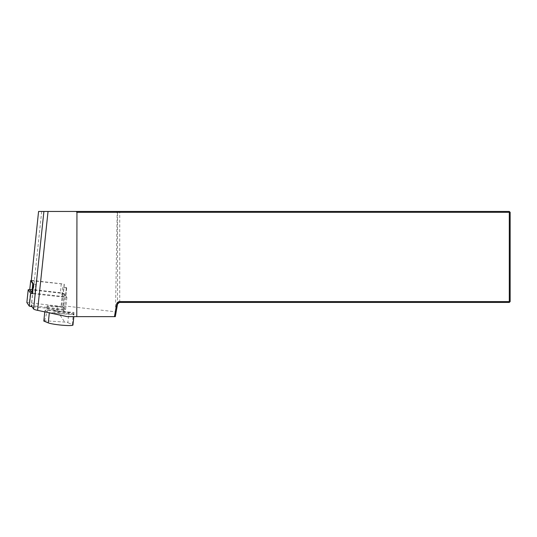 <?xml version="1.0" encoding="UTF-8"?>
<svg xmlns="http://www.w3.org/2000/svg" width="537" height="537" viewBox="0 0 537 537"><rect width="100%" height="100%" fill="white"/><g stroke="black" fill="none" stroke-linecap="round" stroke-linejoin="round"><path stroke-width="0.4" stroke-dasharray="2.69 2.01" d="M29.783 289.651L62.406 293.377L64.44 293.806L66.877 297.424L32.676 293.752L31.408 305.768M26.863 302.512L63.084 306.627L65.521 310.245L32.005 306.654M33.549 284.1L35.811 284.362A3.41 0.356 -174 0 1 33.469 283.979M66.387 287.449A3.41 0.356 -174 0 1 66.393 287.483A3.41 0.356 -174 0 1 62.668 287.443L66.695 287.906L66.387 287.449L65.44 296.39A3.41 0.356 -174 0 1 65.447 296.424A3.41 0.356 -174 0 1 61.728 296.384L34.865 293.303A3.41 0.356 -174 0 1 32.616 292.94M46.88 307.372L31.28 305.58L32.535 293.739M47.216 307.412L64.427 309.393L61.883 305.634L115.482 311.789L116.093 312.239L115.321 316.649L67.286 316.649M54.036 311.037L73.931 312.38A12.794 1.329 -174 0 1 65.843 312.46A12.794 1.329 -174 0 1 54.036 311.037L53.143 312.292L51.518 313.098L74.072 314.635M116.093 312.239L117.496 304.164L116.073 312.205M31.274 280.67L64.151 284.154L61.883 305.634M115.482 311.789L117.173 212.31L116.307 211.457L38.59 211.457M117.173 212.31L509.298 212.31L509.298 301.579L119.731 301.579C118.563 301.653 117.818 302.512 117.496 304.164L117.496 212.31L116.307 211.457M117.496 304.311L119.731 302.432L509.298 302.432L510.15 301.579L510.15 212.31L509.298 212.31L509.298 211.457L116.65 211.457M119.731 302.432L119.731 211.457M509.298 302.432L509.298 301.579L510.15 301.579M510.15 212.31L509.298 211.457M31.28 280.502A3.41 0.356 -174 0 1 34.422 280.676L61.278 283.764A3.41 0.356 -174 0 1 63.084 284.026A3.41 0.356 -174 0 1 64.326 284.409L64.151 284.154M64.326 284.409L63.379 293.35L65.44 296.39M66.695 287.906L64.427 309.393M35.811 284.362L34.865 293.303M62.668 287.443L61.728 296.384M29.763 289.55A3.41 0.356 -174 0 1 33.475 289.618L60.332 292.705A3.41 0.356 -174 0 1 63.379 293.35M43.812 321.079L44.571 320.73L64.688 322.093L67.816 322.697L68.917 312.299L73.361 314.091L72.26 324.496L67.816 322.697M72.26 324.496A12.794 1.329 -174 0 1 72.978 325.026M46.907 307.13L47.108 306.191L61.836 307.184L62.856 309.97L64.453 311.426L68.917 312.299M44.786 311.876L44.907 310.675L45.994 310.178L46.853 307.386M44.907 310.675L49.35 312.467A12.794 1.329 6 0 0 51.518 313.098L74.079 314.622A12.794 1.329 6 0 0 73.361 314.091M57.05 310.561L57.499 306.345L48.162 305.714L47.719 309.93L57.05 310.561L64.688 322.093M73.931 312.38L73.864 316.649M47.108 306.191L48.162 305.714M57.499 306.345L61.836 307.184M44.571 320.73L47.719 309.93M66.87 297.404L65.514 310.225M64.393 297.397L63.037 310.218M64.44 293.806L63.084 306.627M62.406 293.377L61.05 306.197M30.69 289.732L29.334 302.553M41.685 211.457L34.361 280.73M34.422 280.676L33.475 289.618M61.278 283.764L60.332 292.705M64.453 311.426L45.994 310.178M49.317 312.836L49.35 312.467M46.531 308.862L62.856 309.97M73.992 313.702L53.143 312.292M66.877 297.424L65.521 310.245M66.393 287.483L65.447 296.424"/><path stroke-width="0.81" d="M32.676 293.752L30.643 293.323L28.206 289.705L29.783 289.651M32.005 306.654L29.287 306.144L26.863 302.512M32.535 293.739L33.549 284.1L31.274 280.67M31.267 280.723L38.577 211.457L509.298 211.457L509.298 301.579L119.731 301.579A3.128 3.128 0 0 0 116.65 304.164L114.448 316.649L67.286 316.649L37.59 310.352A14.217 1.477 -174 0 1 33.603 309.01L31.28 305.58M76.113 211.457L76.952 212.31L510.15 212.31L510.15 301.579L509.298 301.579L509.298 302.432L119.731 302.432A2.276 2.276 0 0 0 117.496 304.311L115.321 316.649L114.448 316.649M76.952 212.31L76.778 316.649M509.298 302.432L510.15 301.579M510.15 212.31L509.298 211.457M33.469 283.979A3.41 0.356 -174 0 1 32.764 283.711L30.703 280.67A3.41 0.356 -174 0 1 30.696 280.636A3.41 0.356 -174 0 1 31.28 280.502M32.616 292.94A3.41 0.356 -174 0 1 31.817 292.652L29.757 289.611A3.41 0.356 -174 0 1 29.75 289.577A3.41 0.356 -174 0 1 29.763 289.55M73.864 316.649L72.978 325.026A12.794 1.329 -174 0 1 64.48 325.382A12.794 1.329 -174 0 1 48.256 322.871L43.812 321.079L44.786 311.876M28.213 289.732L26.857 302.553M30.643 293.323L29.287 306.144M31.408 305.768L31.321 306.573M116.65 304.164L117.496 304.311M37.59 310.352L48.041 211.457M33.603 309.01L43.906 211.457M119.731 301.579L119.731 302.432M32.764 283.711L31.817 292.652M30.703 280.67L29.757 289.611M48.256 322.871L49.317 312.836M28.206 289.705L26.85 302.532M38.577 211.457L31.26 280.697M30.696 280.636L29.75 289.577"/></g></svg>
